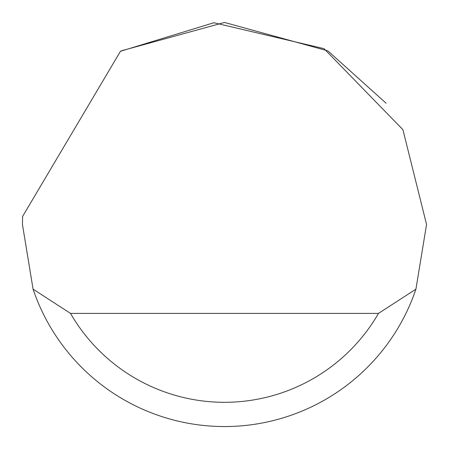 <?xml version="1.0" encoding="UTF-8"?>
<svg xmlns="http://www.w3.org/2000/svg" width="449" height="449" viewBox="0 0 449 449"><rect width="100%" height="100%" fill="white"/><g stroke="black" fill="none" stroke-linecap="round" stroke-linejoin="round"><path stroke-width="0.67" d="M120.461 51.293L213.904 22.731L324.004 48.649L402.921 129.688L426.55 224.5L415.926 289.156A202.05 202.05 0 0 1 33.074 289.156L22.45 224.5L22.613 216.418L120.461 51.293M121.174 50.866L224.5 22.45L327.826 50.866M327.961 50.95L386.14 103.27M33.074 289.156L70.515 313.402L378.485 313.402L415.926 289.156M70.515 313.402A177.804 177.804 0 0 0 378.485 313.402"/></g></svg>
